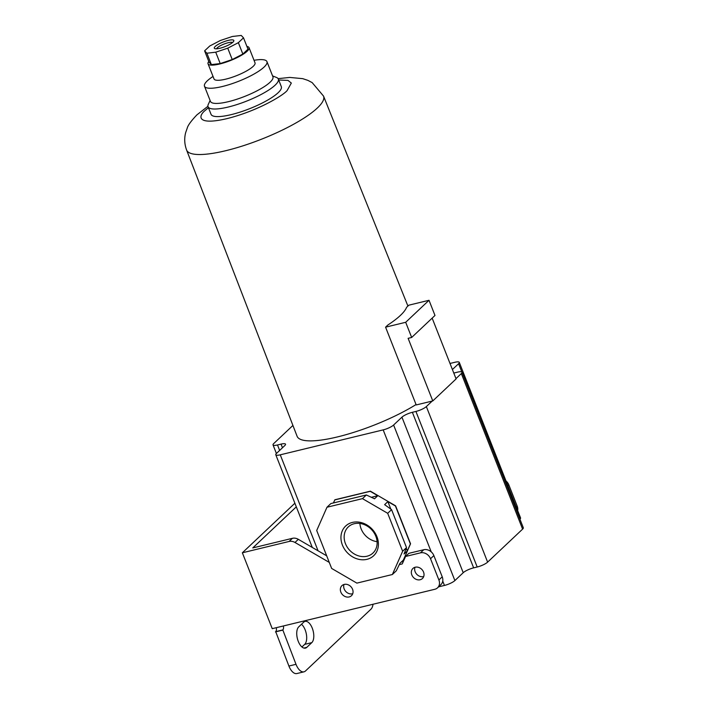 <?xml version="1.0" encoding="UTF-8"?>
<svg xmlns="http://www.w3.org/2000/svg" width="709" height="709" viewBox="0 0 709 709"><rect width="100%" height="100%" fill="white"/><g stroke="black" fill="none" stroke-linecap="round" stroke-linejoin="round"><path stroke-width="1.06" d="M278.105 78.646L289.751 77.432L302.734 78.655L307.883 80.374L312.164 82.607L323.543 96.105A73.594 17.335 158.5 0 1 317.34 108.016A73.594 17.335 158.5 0 1 243.187 145.762A73.594 17.335 158.5 0 1 186.6 150.042L297.098 436.274A75.695 17.831 -21.5 0 0 342.482 435.645A75.695 17.831 -21.5 0 0 416.05 404.547M387.876 324.997A75.119 17.69 -21.5 0 0 400.434 315.39A75.119 17.69 -21.5 0 0 406.585 307.334L408.889 305.162L429.016 300.288L405.69 322.294L385.572 327.168L387.876 324.997M272.566 75.898L276.483 77.467A37.763 8.898 158.5 0 1 278.327 79.062A37.763 8.898 158.5 0 1 275.127 85.16A37.763 8.898 158.5 0 1 228.201 107.041A37.763 8.898 158.5 0 1 208.056 106.74A37.763 8.898 158.5 0 1 208.313 104.32L210.103 100.501M208.056 106.74L211.043 114.326A37.763 8.898 -21.5 0 0 240.103 112.102A37.763 8.898 -21.5 0 0 278.123 92.746A37.763 8.898 -21.5 0 0 281.313 86.649L278.327 79.062M254.026 60.309A33.562 7.905 158.5 0 1 266.947 61.63L272.921 76.802A33.562 7.905 158.5 0 1 270.085 82.226A33.562 7.905 158.5 0 1 228.369 101.679A33.562 7.905 158.5 0 1 210.467 101.405L204.484 86.232A33.562 7.905 158.5 0 1 207.32 80.808A33.562 7.905 158.5 0 1 213.037 76.448M306.802 647.352A11.326 5.575 -103.6 0 1 305.428 648.123A11.326 5.575 -103.6 0 1 298.267 641.353A11.326 5.575 -103.6 0 1 298.728 626.871L303.727 622.156A11.326 5.575 -103.6 0 1 305.092 621.385A11.326 5.575 -103.6 0 1 312.766 629.592A11.326 5.575 -103.6 0 1 311.8 642.638L306.802 647.352L303.869 648.07M340.843 592.095A6.922 5.805 46.7 0 1 341.942 585.643A6.922 5.805 46.7 0 1 352.55 589.259A6.922 5.805 46.7 0 1 351.451 595.72A6.922 5.805 46.7 0 1 340.843 592.095M343.998 584.482A6.922 5.805 -133.3 0 0 344.175 588.957A6.922 5.805 -133.3 0 0 352.728 593.734M411.823 574.902A6.922 5.805 46.7 0 1 412.93 568.45A6.922 5.805 46.7 0 1 423.539 572.066A6.922 5.805 46.7 0 1 422.431 578.517A6.922 5.805 46.7 0 1 411.823 574.902M414.978 567.289A6.922 5.805 -133.3 0 0 415.155 571.755A6.922 5.805 -133.3 0 0 423.707 576.532M345.443 543.643A17.973 15.057 -133.3 0 0 367.04 556.211A17.973 15.057 -133.3 0 0 372.978 553.029A17.973 15.057 -133.3 0 0 375.841 536.279A17.973 15.057 -133.3 0 0 354.243 523.712A17.973 15.057 -133.3 0 0 348.305 526.893A17.973 15.057 -133.3 0 0 345.443 543.643M366.943 559.33A20.41 17.096 46.7 0 1 342.412 545.061A20.41 17.096 46.7 0 1 352.408 522.418A20.41 17.096 46.7 0 1 376.94 536.695A20.41 17.096 46.7 0 1 366.943 559.33M266.947 61.63A33.562 7.905 158.5 0 1 264.111 67.054A33.562 7.905 158.5 0 1 230.31 84.256A33.562 7.905 158.5 0 1 204.484 86.232M359.88 523.437A17.973 15.057 -133.3 0 0 361.129 528.843A17.973 15.057 -133.3 0 0 377.091 541.676M246.9 46.439A22.032 5.185 158.5 0 1 249.036 47.645L255.018 62.817A22.032 5.185 158.5 0 1 253.157 66.38A22.032 5.185 158.5 0 1 230.974 77.671A22.032 5.185 158.5 0 1 214.029 78.965L208.047 63.792A22.032 5.185 158.5 0 1 208.783 61.453M249.036 47.645A22.032 5.185 158.5 0 1 247.175 51.199A22.032 5.185 158.5 0 1 225.001 62.498A22.032 5.185 158.5 0 1 208.047 63.792M232.933 42.185A10.493 2.473 -21.5 0 0 233.748 41.166A10.493 2.473 -21.5 0 0 226.915 40.75A10.493 2.473 -21.5 0 0 215.19 46.484A10.493 2.473 -21.5 0 0 214.809 48.62A10.493 2.473 -21.5 0 0 223.565 47.157A10.493 2.473 -21.5 0 0 232.933 42.185M232.543 42.531A8.676 2.038 -21.5 0 0 225.435 43.533A8.676 2.038 -21.5 0 0 217.371 47.751A8.676 2.038 -21.5 0 0 216.626 48.797M385.572 327.168L416.21 404.945L432.18 401.072L426.348 406.576A8.393 1.976 158.5 0 1 415.917 411.442L477.192 566.996A8.393 1.976 -21.5 0 0 487.624 562.131L426.348 406.576M453.787 373.058A8.393 1.976 -21.5 0 0 454.008 373.005L457.562 372.145A8.393 1.976 158.5 0 1 462.038 372.216A8.393 1.976 158.5 0 1 461.329 373.563L455.976 378.615M450.011 363.46L454.806 362.299A8.393 1.976 158.5 0 1 459.281 362.361A8.393 1.976 158.5 0 1 458.572 363.717L452.404 369.54M279.647 450.419L277.503 444.977A8.393 1.976 158.5 0 1 273.027 444.906A8.393 1.976 158.5 0 1 273.736 443.55L292.914 425.453M277.503 444.977L281.048 444.118A8.393 1.976 -21.5 0 1 285.523 444.18A8.393 1.976 -21.5 0 1 284.814 445.536L276.492 453.397A8.393 1.976 158.5 0 0 275.783 454.753L312.297 547.454M415.917 411.442L412.372 412.301A8.393 1.976 -21.5 0 0 401.941 417.167L393.61 425.019A8.393 1.976 158.5 0 1 383.179 429.884L280.259 454.824A8.393 1.976 158.5 0 1 275.783 454.753M432.18 401.072L432.782 400.931L408.118 338.326L411.672 337.466L405.69 322.294M429.016 300.288L434.989 315.461L411.672 337.466M432.782 400.931L456.1 378.925L432.153 318.137M461.329 373.563L522.604 529.118L487.624 562.131M522.604 529.118A8.393 1.976 -21.5 0 0 523.313 527.762L462.038 372.216M519.936 519.192A8.393 1.976 -21.5 0 0 520.557 517.916L459.281 362.361M326.681 555.821L298.321 539.327A8.393 7.028 -133.3 0 0 292.427 538.317L252.776 547.924L296.3 506.855M403.403 561.306L402.739 561.466L410.546 543.776L395.604 505.845L370.39 491.169L334.896 499.765L333.39 502.965M294.873 503.23L242.354 552.79L272.238 628.67L434.794 589.285A8.393 7.028 -133.3 0 0 437.559 587.805L440.892 584.659A8.393 7.028 -133.3 0 0 442.744 581.088A8.393 7.028 -133.3 0 0 442.23 576.834L433.864 555.59A8.393 7.028 -133.3 0 0 431.223 551.85A8.393 7.028 -133.3 0 0 423.778 549.723L408.871 553.33L405.539 556.476L402.251 563.921L399.282 564.639M442.744 581.088L444.454 585.439A8.393 1.976 -21.5 0 0 454.886 580.574L393.61 425.019M477.192 566.996L473.639 567.856A8.393 1.976 -21.5 0 0 463.216 572.712L454.886 580.574M444.454 585.439L438.543 586.866M517.659 510.569A8.393 7.028 -133.3 0 0 517.189 506.102L508.823 484.859A8.393 7.028 -133.3 0 0 505.996 480.959M423.778 549.723L420.446 552.86A8.393 7.028 46.7 0 1 430.531 558.727L433.864 555.59M329.277 562.414L294.997 542.474A8.393 7.028 -133.3 0 0 289.095 541.463L292.427 538.317M366.349 494.979L330.855 503.576L326.982 507.236L316.71 530.5L331.652 568.441L356.875 583.117L392.361 574.52L402.641 551.247L406.514 547.587L404.05 553.986L407.303 550.92L410.387 543.936L395.436 505.996L387.876 501.6L384.624 504.657L391.563 509.647L387.69 513.307L362.476 498.64L366.349 494.979L374.538 498.79L377.782 495.724L370.222 491.328L334.728 499.925M402.739 561.466L403.191 560.225L399.947 563.292L396.242 570.86L392.361 574.52M420.446 552.86L405.539 556.476M242.354 552.79L289.095 541.463M283.378 625.967A4.192 2.065 -103.6 0 1 282.802 629.929L295.999 664.315A12.585 6.195 76.4 0 0 303.957 671.831A12.585 6.195 76.4 0 0 305.482 670.98L370.94 609.208A12.585 6.195 76.4 0 0 373.023 604.254M437.559 587.805A8.393 7.028 -133.3 0 0 438.898 579.98L430.531 558.727M401.418 561.9L402.579 561.625M402.641 551.247L387.69 513.307M362.476 498.64L326.982 507.236M377.782 495.724L371.321 497.293M391.563 509.647L406.514 547.587M407.303 550.92L406.257 548.261M390.836 509.124L387.876 501.6M301.937 646.971L304.702 644.357A11.326 5.575 76.4 0 0 306.439 634.582A11.326 5.575 76.4 0 0 301.493 624.257M303.957 671.831L296.858 673.55A12.585 6.195 -103.6 0 1 288.9 666.035L275.704 631.648A4.192 2.065 76.4 0 0 276.288 627.687M275.447 631.887L282.545 630.168M204.609 50.853L209.093 62.232L211.371 64.599L220.215 63.58L232.233 59.547L242.85 54.052L247.99 49.196L243.506 37.816L241.228 35.45L232.392 36.478L220.366 40.502L209.758 45.996L204.609 50.853L206.895 53.219L215.731 52.191L227.749 48.168L238.366 42.673L243.506 37.816M242.85 54.052L238.366 42.673M232.233 59.547L227.749 48.168M220.215 63.58L215.731 52.191M211.371 64.599L206.895 53.219M278.699 80.002L287.987 80.401L291.328 83.059L287.136 90.566C283.157 95.467 257.535 111.029 226.96 118.625C196.907 125.723 197.953 116.116 205.22 110.409L208.428 107.688M458.572 363.717L461.816 371.959M282.483 447.742L281.048 444.118M318.066 550.813L280.259 454.824M383.179 429.884L431.223 551.85M401.941 417.167L463.216 572.712M412.372 412.301L473.639 567.856M507.883 485.745L508.823 484.859M294.997 542.474L298.321 539.327M516.249 506.988L517.189 506.102M442.23 576.834L438.898 579.98M295.999 664.315L288.9 666.035M311.8 642.638L304.702 644.357M275.704 631.648L282.802 629.929M207.932 106.288L196.907 114.867C191.182 120.902 187.974 125.28 187.273 128.001L185.687 132.556C184.145 138.335 184.455 144.157 186.6 150.042M323.543 96.105L407.923 306.075M273.027 444.906L276.404 453.485"/></g></svg>
